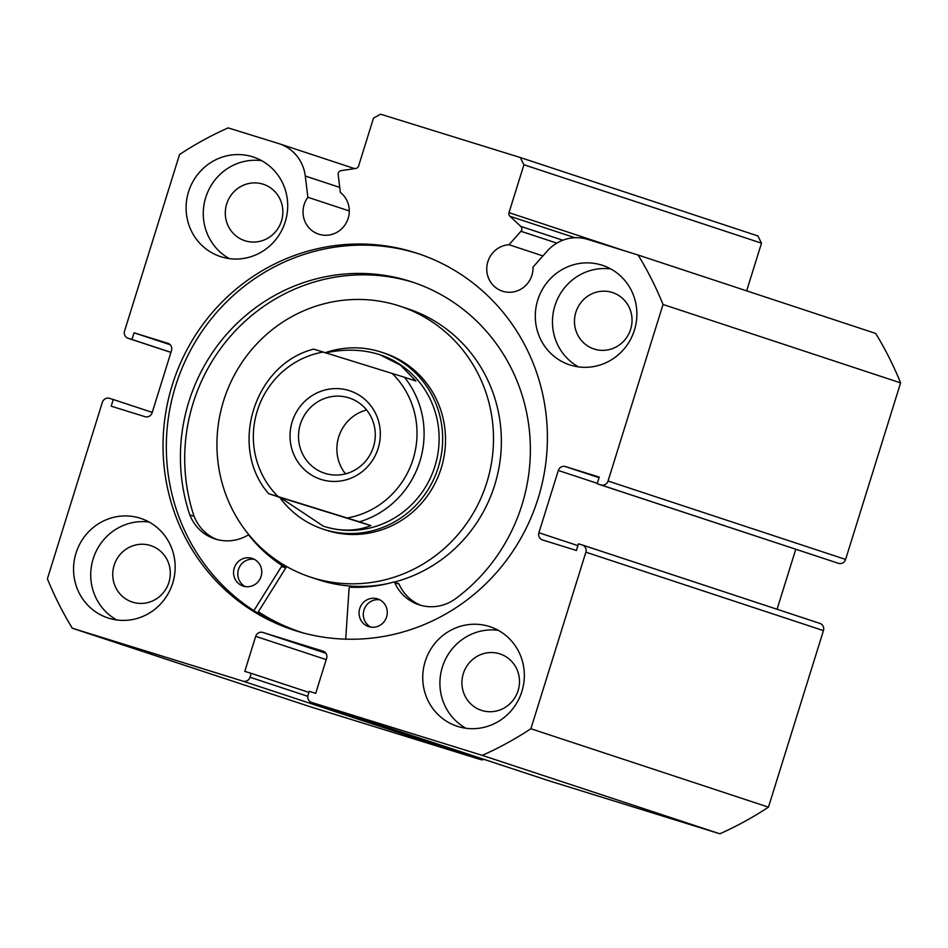 <?xml version="1.0" encoding="UTF-8"?>
<svg xmlns="http://www.w3.org/2000/svg" width="948" height="948" viewBox="0 0 948 948"><rect width="100%" height="100%" fill="white"/><g stroke="black" fill="none" stroke-linecap="round" stroke-linejoin="round"><path stroke-width="1.42" d="M608.047 481.027L845.604 559.439A5.818 5.629 108.3 0 1 838.506 563.337L600.937 484.926A5.818 5.629 -71.7 0 0 608.047 481.027L663.031 304.474A343.543 331.847 -71.7 0 0 638.123 255.036L587.606 239.37A40.065 38.702 -71.7 0 0 547.233 251.066L533.013 267.111A23.878 23.06 108.3 0 1 531.911 275.311A23.878 23.06 108.3 0 1 502.404 291.154A23.878 23.06 108.3 0 1 487.865 261.648A23.878 23.06 108.3 0 1 509.017 244.726L520.938 231.276A3.496 3.377 -71.7 0 0 520.76 226.371L509.929 216.263A3.496 3.377 108.3 0 1 509.005 212.66L523.924 164.751L520.286 157.522L380.61 114.21L373.512 118.097L358.593 166.007A3.496 3.377 108.3 0 1 355.784 168.46L341.126 170.652A3.496 3.377 -71.7 0 0 338.187 174.61L340.356 192.42A23.878 23.06 -71.7 0 1 348.177 218.324A23.878 23.06 -71.7 0 1 318.67 234.168A23.878 23.06 -71.7 0 1 304.13 204.673A23.878 23.06 -71.7 0 1 307.875 197.291L305.28 176.032A40.065 38.702 108.3 0 0 279.305 143.764A40.065 38.702 108.3 0 0 278.665 143.551L228.148 127.885A343.543 331.847 -71.7 0 0 179.539 154.524L124.555 331.077A5.818 5.629 -71.7 0 0 128.193 338.306L170.924 352.407L128.099 338.27M419.004 253.91A198.274 191.508 -71.7 0 0 175.593 385.99A198.274 191.508 -71.7 0 0 294.721 630.444M538.132 498.364A198.274 191.508 -71.7 0 0 417.357 253.353A198.274 191.508 -71.7 0 0 172.299 384.9A198.274 191.508 -71.7 0 0 293.074 629.91A198.274 191.508 -71.7 0 0 538.132 498.364M425.19 661.467A52.401 50.623 -71.7 0 0 457.114 726.227A52.401 50.623 -71.7 0 0 521.886 691.459A52.401 50.623 -71.7 0 0 489.962 626.699A52.401 50.623 -71.7 0 0 425.19 661.467M498.281 630.337A52.401 50.623 -71.7 0 0 442.361 667.131A52.401 50.623 -71.7 0 0 465.954 728.265M75.994 553.17A52.401 50.623 -71.7 0 0 107.918 617.93A52.401 50.623 -71.7 0 0 172.702 583.162A52.401 50.623 -71.7 0 0 140.778 518.402A52.401 50.623 -71.7 0 0 75.994 553.17M149.097 522.04A52.401 50.623 -71.7 0 0 93.177 558.834A52.401 50.623 -71.7 0 0 116.77 619.968M537.741 300.101A52.401 50.623 -71.7 0 0 569.665 364.861A52.401 50.623 -71.7 0 0 634.437 330.094A52.401 50.623 -71.7 0 0 602.513 265.333A52.401 50.623 -71.7 0 0 537.741 300.101M610.832 268.971A52.401 50.623 -71.7 0 0 554.912 305.777A52.401 50.623 -71.7 0 0 578.505 366.9M188.545 191.816A52.401 50.623 -71.7 0 0 220.469 256.576A52.401 50.623 -71.7 0 0 285.253 221.796A52.401 50.623 -71.7 0 0 253.329 157.036A52.401 50.623 -71.7 0 0 188.545 191.816M261.648 160.674A52.401 50.623 -71.7 0 0 205.728 197.48A52.401 50.623 -71.7 0 0 229.321 258.603M281.473 220.967A29.696 28.689 108.3 0 1 244.762 240.673A29.696 28.689 108.3 0 1 226.679 203.974A29.696 28.689 108.3 0 1 263.378 184.279A29.696 28.689 108.3 0 1 281.473 220.967M630.657 329.264A29.696 28.689 108.3 0 1 593.946 348.971A29.696 28.689 108.3 0 1 575.863 312.271A29.696 28.689 108.3 0 1 612.562 292.565A29.696 28.689 108.3 0 1 630.657 329.264M168.922 582.333A29.696 28.689 108.3 0 1 132.21 602.039A29.696 28.689 108.3 0 1 114.127 565.34A29.696 28.689 108.3 0 1 150.827 545.633A29.696 28.689 108.3 0 1 168.922 582.333M518.106 690.63A29.696 28.689 108.3 0 1 481.394 710.336A29.696 28.689 108.3 0 1 463.311 673.637A29.696 28.689 108.3 0 1 500.011 653.93A29.696 28.689 108.3 0 1 518.106 690.63M168.069 343.354L134.035 332.795L131.95 339.467L128.193 338.306M167.879 343.295A5.818 5.629 108.3 0 1 171.517 350.523L152.118 412.783A5.818 5.629 108.3 0 1 145.02 416.682L111.177 406.182L113.25 399.511L109.494 398.35A5.818 5.629 -71.7 0 0 102.396 402.236L47.4 578.79A343.543 331.847 -71.7 0 0 72.309 628.228L242.913 681.138A5.818 5.629 -71.7 0 0 250.023 677.251L307.804 696.318M326.207 659.607L255.687 636.333L244.785 671.362L251.232 673.364L250.023 677.251M255.687 636.333A5.818 5.629 108.3 0 1 262.797 632.446L325.875 653.267M323.149 651.169L262.797 632.446M322.96 651.098A5.818 5.629 108.3 0 1 326.61 658.327L315.696 693.355L309.249 691.353L308.041 695.24A5.818 5.629 -71.7 0 0 311.679 702.468L482.283 755.378A343.543 331.847 -71.7 0 0 530.892 728.739L585.876 552.186A5.818 5.629 -71.7 0 0 582.238 544.958L578.481 543.797L576.396 550.468L542.552 539.969A5.818 5.629 108.3 0 1 538.914 532.74L577.913 545.621M597.299 483.35L558.313 470.481L538.914 532.74M558.313 470.481A5.818 5.629 108.3 0 1 565.411 466.582L599.065 477.697M600.937 484.926L597.181 483.753L599.255 477.081L565.411 466.582M638.123 255.036L875.691 333.447A343.543 331.847 108.3 0 1 900.6 382.885L845.604 559.439M597.181 483.753L838.506 563.337M777.076 609.268L795.751 549.295M582.428 545.029L819.807 623.369A5.818 5.629 108.3 0 1 823.445 630.598L585.876 552.186M311.679 702.468L549.248 780.879L719.852 833.79A343.543 331.847 108.3 0 0 768.461 807.151L823.445 630.598M484.167 759.395A5.818 5.629 108.3 0 1 480.482 759.549L242.913 681.138M72.309 628.228L309.877 706.639L480.482 759.549M520.286 157.522L757.855 235.934L761.493 243.162L523.924 164.751M746.645 290.858L761.493 243.162M768.461 807.151L530.892 728.739M663.031 304.474L900.6 382.885M482.283 755.378L719.852 833.79M170.948 352.348L131.95 339.467M170.202 344.74L134.035 332.795M152.249 412.38L113.25 399.511M308.918 692.395L251.232 673.364M258.212 612.017A198.274 191.508 -71.7 0 0 297.02 631.167M349.291 210.954L307.875 197.291M542.931 255.924L509.017 244.726M279.648 497.297A93.165 89.989 -71.7 0 0 323.149 529.162L326.017 530.11A93.165 89.989 -71.7 0 0 351.921 534.482A93.165 89.989 -71.7 0 0 444.019 456.64A93.165 89.989 -71.7 0 0 384.414 353.166L381.558 352.218A93.165 89.989 -71.7 0 0 380.053 351.744A93.165 89.989 -71.7 0 0 325.283 352.692M310.506 577.107A142.662 137.804 -71.7 0 0 350.168 583.802A142.662 137.804 -71.7 0 0 491.194 464.603A142.662 137.804 -71.7 0 0 399.926 306.157A142.662 137.804 -71.7 0 0 360.264 299.461A142.662 137.804 -71.7 0 0 219.237 418.661A142.662 137.804 -71.7 0 0 310.506 577.107L318.374 579.702A142.662 137.804 -71.7 0 0 358.036 586.409A142.662 137.804 -71.7 0 0 387.495 583.648M345.7 639.165L349.089 588.317A1.161 1.126 108.3 0 1 350.286 587.215A144.985 140.043 -71.7 0 0 393.444 582.108A1.161 1.126 108.3 0 1 394.084 582.119A142.662 137.804 -71.7 0 0 501.184 448.629A142.662 137.804 -71.7 0 0 407.806 308.764L399.926 306.157M258.366 611.78A197.978 191.235 -71.7 0 0 301.037 632.233A197.978 191.235 -71.7 0 0 303.265 632.956M370.81 627.102A14.552 14.066 108.3 0 1 379.816 599.811M386.547 617.077A14.552 14.066 108.3 0 1 368.594 626.581A14.552 14.066 108.3 0 1 359.778 608.438A14.552 14.066 108.3 0 1 377.731 598.923A14.552 14.066 108.3 0 1 386.547 617.077M245.295 586.599A14.552 14.066 108.3 0 1 254.301 559.308M261.032 576.562A14.552 14.066 108.3 0 1 243.091 586.065A14.552 14.066 108.3 0 1 234.274 567.923A14.552 14.066 108.3 0 1 252.215 558.419A14.552 14.066 108.3 0 1 261.032 576.562M394.747 582.724L399.037 584.134A1.161 1.126 108.3 0 0 398.373 583.53L394.084 582.119A1.161 1.126 108.3 0 1 394.747 582.724A42.387 40.942 -71.7 0 0 418.874 604.741A42.387 40.942 -71.7 0 0 453.606 600.06L453.642 600.108A180.511 174.361 -71.7 0 0 521.329 506.907A180.511 174.361 -71.7 0 0 411.965 281.923A180.511 174.361 -71.7 0 0 189.458 399.795A180.511 174.361 -71.7 0 0 189.79 514.942L189.837 514.918A42.387 40.942 -71.7 0 0 214.769 538.855A42.387 40.942 -71.7 0 0 247.736 535.264A1.161 1.126 108.3 0 1 249.158 535.537A144.985 140.043 -71.7 0 0 281.165 564.901A1.161 1.126 108.3 0 1 281.485 566.501L253.874 610.666M414.11 282.646A180.511 174.361 -71.7 0 0 193.748 401.205A180.511 174.361 -71.7 0 0 194.067 516.316M279.98 562.508A144.985 140.043 -71.7 0 0 285.455 566.323A1.161 1.126 108.3 0 1 285.786 567.911L257.595 613.012M189.837 514.918L194.139 516.34A42.387 40.942 -71.7 0 0 216.938 539.507M399.037 584.134A42.387 40.942 -71.7 0 0 421.042 605.381M321.325 479.498A46.582 44.994 108.3 0 1 292.209 421.694A46.582 44.994 108.3 0 1 349.03 390.54A46.582 44.994 108.3 0 1 378.157 448.345A46.582 44.994 108.3 0 1 321.325 479.498M348.674 397.781A39.591 38.252 -71.7 0 0 300.469 423.934A39.591 38.252 -71.7 0 0 324.489 473.182A39.591 38.252 -71.7 0 0 325.128 473.396A39.591 38.252 -71.7 0 0 373.322 447.243A39.591 38.252 -71.7 0 0 349.302 397.982A39.591 38.252 -71.7 0 0 348.674 397.781M366.615 409.986A39.591 38.252 -71.7 0 0 345.534 473.846M268.758 493.707L268.651 493.671C228.113 447.563 254.088 364.162 313.67 349.125L323.185 352.052A84.431 81.552 -71.7 0 0 257.287 410.863A84.431 81.552 -71.7 0 0 278.167 496.598L268.758 493.707L280.205 497.475L323.351 526.164A90.25 87.18 -71.7 0 0 324.797 526.626A90.25 87.18 -71.7 0 0 434.67 467.032A90.25 87.18 -71.7 0 0 379.923 354.742L400.684 365.288L415.911 381.06L404.464 377.28A90.25 87.18 108.3 0 1 359.446 521.827L347.169 517.999A84.431 81.552 -71.7 0 0 413.079 459.176A84.431 81.552 -71.7 0 0 392.188 373.453L404.464 377.28M323.149 529.162A93.165 89.989 -71.7 0 0 324.654 529.636A93.165 89.989 -71.7 0 0 438.059 468.122A93.165 89.989 -71.7 0 0 381.558 352.218M325.223 352.94C344.254 348.84 362.006 349.291 378.477 354.279L379.923 354.742M323.351 526.164L324.797 526.626C341.209 531.591 356.578 531.259 370.893 525.607L359.446 521.827M278.167 496.598L347.169 517.999M280.205 497.475L370.893 525.607M323.185 352.052L392.188 373.453M556.832 243.126L520.938 231.276M509.005 212.66L625.988 251.267M339.751 187.408L305.28 176.032M574.938 237.723L509.929 216.263M520.76 226.371L562.792 240.235M281.485 566.501L285.786 567.911M281.165 564.901L285.455 566.323M311.584 702.444L549.153 780.856M819.902 623.405L582.333 544.993M354.647 168.626L279.305 143.764M303.016 632.885L301.037 632.233M248.637 535.17L249.431 535.43"/></g></svg>
